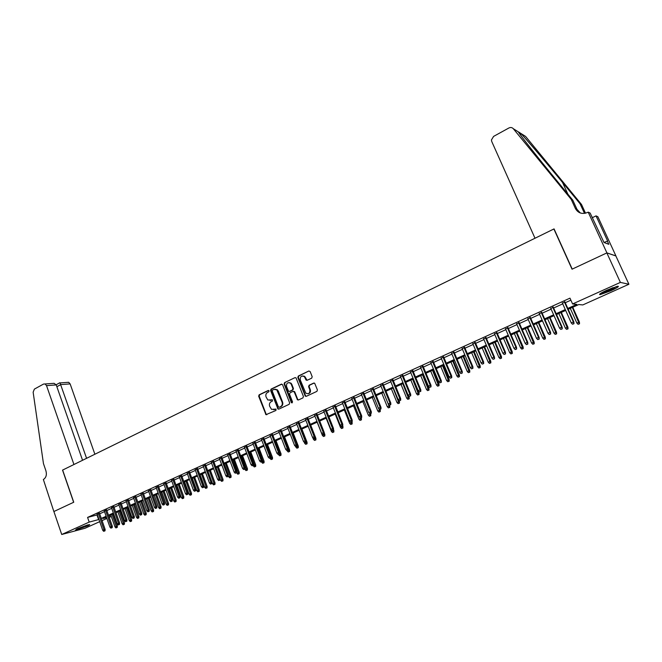 <?xml version="1.0" encoding="UTF-8"?>
<svg xmlns="http://www.w3.org/2000/svg" width="662" height="662" viewBox="0 0 662 662"><rect width="100%" height="100%" fill="white"/><g stroke="black" fill="none" stroke-linecap="round" stroke-linejoin="round"><path stroke-width="0.99" d="M269.086 390.87L268.218 390.464L259.123 394.817L258.66 396.215L265.975 414.669L275.955 410.465L276.021 409.116L271.503 409.356L269.641 406.203C269.062 404.184 269.566 402.686 271.163 401.702L272.355 401.147L272.421 399.815L267.853 400.022L266.058 396.927C265.479 394.916 265.983 393.41 267.572 392.425L268.755 391.854L269.086 390.87M610.861 290.767L600.153 294.623C598.349 294.607 600.633 293.101 607.021 290.113L617.795 286.216C619.591 286.249 617.274 287.771 610.861 290.767M87.293 526.033L75.476 530.063L77.553 528.615L89.395 524.577C90.123 524.577 89.428 525.065 87.293 526.033M311.694 378.159L312.191 376.711L310.155 371.581L308.856 370.993L298.314 376.041L297.826 377.481L305.298 396.157L306.291 396.323L316.916 391.366L317.421 389.918L314.707 383.306L313.647 383.099L309.096 385.243L308.6 386.682L309.816 389.761C310.073 393.228 308.732 394.353 305.803 393.162L300.291 379.996C300.068 376.463 301.433 375.354 304.379 376.67L306.117 380.12L307.151 380.311L311.694 378.159M53.862 511.536L73.639 502.284L62.534 470.111L73.937 464.517L46.53 385.623L45.066 383.96L43.56 384.059L34.383 389.107L33.141 392.202L43.46 463.615L45.935 470.848C46.961 474.836 46.1 477.724 43.369 479.52L53.862 511.536L73.747 502.235L62.642 470.061L553.879 228.978L572.034 269.194L606.847 252.917L620.385 282.401L628.9 284.255L582.8 304.934L578.762 304.553L568.203 309.295M53.895 511.527L61.723 534.491L89.196 522.095L98.952 519.488M567.814 308.426L576.825 304.371L572.589 303.966L569.974 298.148L87.574 517.419L89.196 522.095M572.589 303.966L620.385 282.401M282.583 384.771L281.317 384.183L271.081 389.091L270.609 390.506L277.974 409.025L278.843 409.116L289.162 404.308L289.65 402.885L282.583 384.771M284.594 382.619L294.987 377.638L295.997 377.812L303.428 396.455L302.939 397.887L298.438 399.98L297.486 399.84L294.267 391.995L292.985 391.399L290.03 392.798L289.542 394.221L292.538 401.892L291.305 402.471L284.114 384.043L284.594 382.619L294.987 377.638M99.49 513.24L97.149 514.308M106.648 509.997L104.298 511.056M113.864 506.72L111.514 507.787M121.146 503.418L118.796 504.485M128.486 500.083L126.136 501.151M135.9 496.723L133.534 497.791M143.373 493.331L141.006 494.398M150.911 489.905L148.545 490.981M158.524 486.454L156.149 487.53M166.195 482.97L163.82 484.046M173.94 479.453L171.557 480.538M181.76 475.912L179.369 476.996M189.646 472.329L187.255 473.413M197.599 468.721L195.207 469.805M205.634 465.08L203.234 466.164M213.735 461.397L211.335 462.49M221.919 457.69L219.511 458.783M230.169 453.942L227.761 455.034M238.502 450.16L236.086 451.252M246.918 446.345L244.493 447.446M255.4 442.489L252.983 443.59M263.973 438.6L261.548 439.709M272.62 434.677L270.195 435.778M281.358 430.714L278.925 431.823M290.171 426.717L287.738 427.817M299.075 422.67L296.634 423.779M308.062 418.591L305.621 419.708M317.139 414.478L314.69 415.587M326.308 410.316L323.85 411.433M335.56 406.12L333.102 407.238M344.91 401.875L342.444 402.993M354.344 397.597L351.878 398.714M363.877 393.269L361.411 394.387M373.509 388.9L371.034 390.017M383.232 384.49L380.758 385.607M393.054 380.029L390.58 381.155M402.976 375.528L400.493 376.653M413.005 370.977L410.514 372.102M423.134 366.376L420.643 367.509M433.362 361.733L430.871 362.867M443.706 357.041L441.206 358.175M454.149 352.3L451.649 353.434M464.707 347.517L462.208 348.651M475.374 342.676L472.875 343.81M486.156 337.777L483.649 338.919M497.054 332.837L494.547 333.971M508.068 327.839L505.553 328.981M519.198 322.783L516.683 323.925M530.452 317.677L527.937 318.819M541.83 312.522L539.307 313.664M553.324 307.3L550.809 308.442M87.574 517.419L97.347 514.87M99.689 513.811L104.497 511.627M106.847 510.567L111.713 508.358M114.063 507.291L118.995 505.056M121.345 503.989L126.334 501.73M128.693 500.654L133.741 498.37M136.107 497.294L141.213 494.977M143.58 493.91L148.751 491.56M151.126 490.492L156.356 488.117M158.731 487.042L164.035 484.634M166.41 483.558L171.772 481.125M174.156 480.041L179.584 477.583M181.976 476.499L187.47 474.009M189.862 472.925L195.431 470.401M197.822 469.317L203.457 466.76M205.857 465.676L211.559 463.086M213.958 462.002L219.734 459.378M222.142 458.286L227.985 455.638M230.401 454.546L236.317 451.865M238.734 450.764L244.725 448.05M247.149 446.958L253.215 444.202M255.64 443.101L261.78 440.321M264.204 439.22L270.427 436.399M272.86 435.298L279.157 432.435M281.598 431.334L287.978 428.438M290.419 427.338L296.874 424.408M299.323 423.299L305.861 420.329M308.31 419.22L314.938 416.216M317.388 415.107L324.099 412.062M326.556 410.953L333.35 407.866M335.816 406.749L342.701 403.63M345.159 402.513L352.134 399.352M354.6 398.234L361.667 395.032M364.141 393.915L371.291 390.663M373.765 389.546L381.022 386.26M383.497 385.135L390.845 381.8M393.319 380.683L400.767 377.307M403.249 376.182L410.788 372.756M413.278 371.63L420.916 368.171M423.407 367.038L431.152 363.529M433.643 362.395L441.488 358.837M443.987 357.712L451.939 354.104M454.438 352.97L462.49 349.321M464.997 348.187L473.164 344.48M475.664 343.346L483.939 339.598M486.446 338.456L494.837 334.649M497.352 333.516L505.851 329.659M508.366 328.517L516.981 324.612M519.496 323.47L528.235 319.514M530.759 318.372L539.613 314.351M542.137 313.209L551.115 309.137M553.639 307.995L562.741 303.866M565.265 302.724L570.884 300.176M564.951 302.021L562.427 303.171M99.714 521.664L84.984 528.276L61.723 534.491M606.847 252.917L615.859 255.937L628.9 284.255M111.307 516.459L109.238 517.394M106.888 518.445L102.064 520.613M106.367 516.964L102.924 518.52L106.582 517.568M109.073 516.914L111.266 516.343M565.679 310.437L556.543 314.541M554.02 315.675L545.016 319.721M542.484 320.863L533.605 324.852M531.081 325.985L522.326 329.924M519.802 331.058L511.163 334.947M508.639 336.081L500.116 339.912M497.601 341.046L489.193 344.828M486.678 345.953L478.378 349.685M475.87 350.819L467.678 354.501M465.171 355.626L457.094 359.259M454.587 360.385L446.618 363.968M444.119 365.093L436.25 368.626M433.751 369.752L425.989 373.244M423.498 374.369L415.835 377.812M413.345 378.929L405.781 382.33M403.299 383.447L395.835 386.807M393.352 387.924L385.987 391.234M388.412 407.875L389.802 407.378L388.412 407.875L387.295 406.716L389.024 405.955L383.488 392.359L376.231 395.619M373.757 396.737L366.582 399.956M364.108 401.073L357.025 404.259M354.551 405.367L347.558 408.512M345.092 409.621L338.191 412.724M335.725 413.833L328.915 416.894M326.449 418.003L319.721 421.032M317.263 422.133L310.627 425.12M308.169 426.22L301.615 429.175M299.166 430.275L292.687 433.188M290.246 434.289L283.849 437.16M281.408 438.261L275.094 441.099M272.653 442.191L266.422 444.996M263.989 446.089L257.832 448.861M255.4 449.953L249.317 452.684M246.893 453.776L240.894 456.482M238.469 457.566L232.536 460.231M230.119 461.323L224.261 463.954M221.853 465.038L216.06 467.645M213.652 468.729L207.942 471.294M205.534 472.378L199.891 474.919M197.491 475.995L191.914 478.502M189.514 479.578L184.003 482.06M181.611 483.136L176.175 485.577M173.783 486.653L168.413 489.069M166.03 490.145L160.717 492.528M158.334 493.604L153.088 495.962M150.713 497.03L145.532 499.355M143.157 500.422L138.035 502.723M135.677 503.79L130.613 506.066M128.254 507.125L123.248 509.376M120.889 510.435L115.949 512.661M113.599 513.72L108.717 515.913M101.303 518.429L106.119 516.261M108.469 515.202L113.351 513.009M115.701 511.949L120.641 509.723M123 508.664L127.998 506.413M130.356 505.346L135.42 503.07M137.779 502.003L142.901 499.702M145.276 498.635L150.456 496.301M152.831 495.234L158.077 492.876M160.452 491.8L165.765 489.408M168.148 488.341L173.518 485.916M175.91 484.849L181.347 482.399M183.738 481.324L189.241 478.841M191.641 477.765L197.218 475.25M199.618 474.174L205.261 471.634M207.661 470.55L213.379 467.976M215.787 466.892L221.571 464.294M223.979 463.201L229.838 460.57M232.254 459.478L238.179 456.813M240.604 455.721L246.603 453.015M249.028 451.931L255.11 449.192M257.543 448.1L263.691 445.327M266.124 444.235L272.363 441.422M274.796 440.329L281.11 437.491M283.551 436.39L289.939 433.511M292.389 432.41L298.86 429.497M301.309 428.397L307.863 425.443M310.321 424.342L316.957 421.346M319.415 420.246L326.143 417.217M328.6 416.108L335.411 413.047M337.877 411.938L344.778 408.826M347.244 407.718L354.228 404.573M356.702 403.456L363.786 400.27M366.26 399.161L373.426 395.926M375.908 394.817L383.174 391.54M385.656 390.423L393.013 387.113M395.504 385.996L402.959 382.636M405.45 381.519L413.005 378.11M415.496 376.992L423.15 373.542M425.649 372.425L433.411 368.924M435.91 367.807L443.772 364.265M446.271 363.14L454.24 359.549M456.739 358.423L464.815 354.791M467.322 353.657L475.506 349.975M478.022 348.849L486.313 345.109M488.829 343.983L497.236 340.194M499.752 339.068L508.267 335.229M510.791 334.095L519.43 330.206M521.946 329.072L530.709 325.133M533.233 323.991L542.104 319.994M544.636 318.861L553.631 314.806M556.163 313.672L565.29 309.559M97 515.028L98.613 519.637M270.088 400.493L270.626 400.303M272.248 399.724L271.155 400.237M273.745 409.786L274.225 409.613M275.839 409.033L274.755 409.538M268.673 390.439L259.67 394.759L259.198 396.157L266.091 414.056L266.836 414.718M281.871 384.125L271.619 389.033L271.139 390.439L278.114 408.437L278.868 409.108M272.57 390.034L272.239 391.019L278.371 406.849L279.256 407.262L280.514 406.675C282.136 405.69 282.649 404.184 282.062 402.148L276.757 389.81L273.828 389.438L272.57 390.034M274.962 389.173L277.287 389.752L278.371 391.25L282.583 402.082C283.171 404.11 282.657 405.616 281.044 406.6L279.786 407.188M293.514 391.333L294.78 391.937L297.668 399.31L298.438 399.98M285.123 382.562L284.635 383.985L292.281 402.844M291.272 384.349L290.469 383.19C287.606 382.057 286.298 383.19 286.563 386.591L288.533 391.25L289.476 391.383L292.43 389.992L292.918 388.561L291.272 384.349L291.793 384.299L290.99 383.141L288.889 382.553M291.793 384.299L293.44 388.503L292.952 389.926L289.997 391.325M302.666 375.917L304.892 376.62L307.11 380.327M308.029 393.766C310.081 393.344 310.842 391.995 310.321 389.703L309.816 389.761M314.193 383.025L309.609 385.185L309.113 386.625L310.321 389.703M308.856 370.993L298.827 375.999L298.339 377.431L305.505 395.661L306.283 396.323M115.924 527.92L117.232 527.44L115.924 527.92L114.981 526.919L117.34 526.058L113.086 513.952M116.636 527.606L112.06 514.407M114.981 526.919L110.786 514.978M117.34 526.058L117.232 527.44M104.406 531.007L103.686 531.329L105.026 530.833L104.406 531.007L104.017 529.732L102.726 530.303L97.057 514.035M98.34 513.447L104.017 529.732L105.134 529.426L99.391 512.967M105.026 530.833L105.134 529.426M102.726 530.303L103.686 531.329M87.376 525.024L77.231 528.764M76.618 529.054L88.021 524.842M616.33 286.547L614.013 287.945C608.833 290.56 604.514 292.281 601.071 293.125M604.034 291.528L613.103 287.614M600.351 293.58C604.447 292.48 609.272 290.527 614.824 287.713M94.881 454.24L70.139 383.91L60.772 384.589L56.866 386.707M86.581 458.311L60.019 382.909L68.699 382.297L70.139 383.91M82.56 460.28L56.237 384.92L46.53 385.623M67.218 382.396L68.699 382.297M51.363 383.513L54.085 383.323L56.237 384.92M535.004 238.246L491.742 141.502L491.436 139.963L493.604 136.397L508.863 127.998C510.592 127.178 512.065 127.41 513.29 128.701L571.223 199.386L575.419 208.563C578.141 213.189 582.179 214.488 587.533 212.469L588.195 212.138L606.905 252.884L572.216 269.111L554.061 228.895L535.004 238.246M520.82 133.418L525.554 136.38L581.517 204.475L580.044 203.747L562.51 182.398C545.91 162.157 526.613 139.483 520.82 133.418L518.255 131.812C520.638 135.727 537.61 157.291 554.822 178.235L572.804 200.172L576.966 209.283L580.326 212.982M572.804 200.172L571.223 199.386M581.517 204.475L585.514 213.197M584.513 213.387L580.044 203.747M606.905 252.884L615.917 255.913L597.885 216.755L596.048 215.878L607.642 241.067L603.992 242.458M588.195 212.138L590.156 213.073L604.017 242.507L608.817 244.311L607.253 240.91M596.048 215.878L592.291 217.715M592.134 217.368L593.243 217.252M123.058 524.784L124.365 524.296L123.058 524.784L122.106 523.774L124.473 522.906L120.186 510.758M123.769 524.461L119.168 511.213M122.106 523.774L117.886 511.792M124.473 522.906L124.365 524.296M130.249 521.615L131.564 521.126L130.249 521.615L129.297 520.597L131.664 519.736L127.344 507.539M130.968 521.292L126.334 507.994M129.297 520.597L125.035 508.573M131.664 519.736L131.564 521.126M137.497 518.412L138.821 517.932L137.497 518.412L136.546 517.403L138.912 516.534L134.56 504.287M138.226 518.098L133.559 504.742M136.546 517.403L132.251 505.329M138.912 516.534L138.821 517.932M144.812 515.193L146.136 514.713L144.812 515.193L143.853 514.175L146.236 513.307L141.842 501.018M145.549 514.87L140.849 501.465M143.853 514.175L139.533 502.053M146.236 513.307L146.136 514.713M111.613 527.829L110.885 528.144L112.226 527.655L111.613 527.829L111.224 526.547L109.925 527.118L104.207 510.783M105.498 510.195L111.224 526.547L112.333 526.24L106.549 509.723M112.226 527.655L112.333 526.24M109.925 527.118L110.885 528.144M118.879 524.618L118.15 524.941L119.491 524.445L118.879 524.618L118.498 523.328L117.182 523.907L111.423 507.514M112.722 506.918L118.498 523.328L119.599 523.021L113.765 506.447M119.491 524.445L119.599 523.021M117.182 523.907L118.15 524.941M126.21 521.375L125.474 521.697L126.823 521.209L126.21 521.375L125.83 520.084L124.506 520.663L118.697 504.204M120.012 503.608L125.83 520.084L126.93 519.786L121.047 503.137M126.823 521.209L126.93 519.786M124.506 520.663L125.474 521.697M133.608 518.106L132.872 518.437L134.22 517.941L133.608 518.106L133.227 516.807L131.887 517.394L126.037 500.877M127.361 500.273L133.227 516.807L134.32 516.509L128.387 499.81M134.22 517.941L134.32 516.509M131.887 517.394L132.872 518.437M152.194 511.941L153.518 511.461L152.194 511.941L151.234 510.915L153.617 510.046L149.19 497.716M152.939 511.618L148.205 498.155M151.234 510.915L146.873 498.751M153.617 510.046L153.518 511.461M141.072 514.813L140.327 515.144L141.676 514.647L141.072 514.813L140.692 513.505L139.343 514.101L133.443 497.518M134.775 496.905L140.692 513.505L141.776 513.216L135.801 496.442M141.676 514.647L141.776 513.216M139.343 514.101L140.327 515.144M159.641 508.664L160.965 508.176L159.641 508.664L158.673 507.63L161.056 506.761L156.596 494.382M160.386 508.333L155.62 494.82M158.673 507.63L154.279 495.424M161.056 506.761L160.965 508.176M148.602 511.486L147.849 511.817L149.198 511.321L148.602 511.486L148.222 510.17L146.856 510.774L140.907 494.125M142.264 493.513L148.222 510.17L149.298 509.881L143.273 493.049M149.198 511.321L149.298 509.881M146.856 510.774L147.849 511.817M167.147 505.354L168.479 504.866L167.147 505.354L166.179 504.32L168.57 503.451L164.068 491.022M167.908 505.023L163.1 491.461M166.179 504.32L161.751 492.065M168.57 503.451L168.479 504.866M156.199 508.126L155.438 508.466L156.795 507.969L156.199 508.126L155.818 506.811L154.445 507.415L148.445 490.699M149.811 490.087L155.818 506.811L156.886 506.521L150.812 489.623M156.795 507.969L156.886 506.521M154.445 507.415L155.438 508.466M174.727 502.019L176.059 501.531L174.727 502.019L173.75 500.977L176.142 500.108L171.615 487.629M175.488 501.68L170.647 488.068M173.75 500.977L169.282 488.68M176.142 500.108L176.059 501.531M163.862 504.742L163.092 505.081L164.457 504.585L163.862 504.742L163.481 503.418L162.099 504.03L156.05 487.249M157.424 486.628L163.481 503.418L164.548 503.137L158.417 486.173M164.457 504.585L164.548 503.137M162.099 504.03L163.092 505.081M182.364 498.651L183.705 498.163L182.364 498.651L181.38 497.609L183.788 496.732L179.22 484.212M183.134 498.312L178.26 484.642M181.38 497.609L176.886 485.263M183.788 496.732L183.705 498.163M171.599 501.324L170.821 501.672L172.186 501.175L171.599 501.324L171.218 499.992L169.82 500.613L163.721 483.765M165.103 483.136L171.218 499.992L172.269 499.719L166.096 482.689M172.186 501.175L172.269 499.719M169.82 500.613L170.821 501.672M190.077 495.25L191.417 494.762L190.077 495.25L189.092 494.208L191.492 493.331L186.891 480.761M190.855 494.911L185.939 481.183M189.092 494.208L184.557 481.812M191.492 493.331L191.417 494.762M179.402 497.882L178.616 498.229L179.981 497.733L179.402 497.882L179.021 496.541L177.606 497.162L171.458 480.256M172.856 479.619L179.021 496.541L180.064 496.268L173.841 479.172M179.981 497.733L180.064 496.268M177.606 497.162L178.616 498.229M197.855 491.825L199.196 491.336L197.855 491.825L196.862 490.774L199.27 489.897L194.628 477.277M198.641 491.477L193.693 477.699M196.862 490.774L192.286 478.328M199.27 489.897L199.196 491.336M187.272 494.406L186.477 494.754L187.851 494.257L187.272 494.406L186.891 493.049L185.468 493.687L179.27 476.706M180.685 476.069L186.891 493.049L187.934 492.785L181.653 475.63M187.851 494.257L187.934 492.785M185.468 493.687L186.477 494.754M205.708 488.366L207.049 487.877L205.708 488.366L204.707 487.315L207.123 486.438L202.44 473.769M206.494 488.018L201.505 474.191M204.707 487.315L200.098 474.819M207.123 486.438L207.049 487.877M195.216 490.89L194.421 491.245L195.786 490.749L195.216 490.89L194.835 489.532L193.403 490.17L187.147 473.131M188.579 472.486L194.835 489.532L195.869 489.276L189.539 472.047M195.786 490.749L195.869 489.276M193.403 490.17L194.421 491.245M213.627 484.882L214.968 484.394L213.627 484.882L212.618 483.823L215.042 482.937L210.317 470.227M214.422 484.526L209.399 470.641M212.618 483.823L207.976 471.278M215.042 482.937L214.968 484.394M203.234 487.348L202.431 487.704L203.805 487.207L203.234 487.348L202.853 485.982L201.405 486.628L195.1 469.524M196.54 468.87L202.853 485.982L203.879 485.734L197.499 468.431M203.805 487.207L203.879 485.734M201.405 486.628L202.431 487.704M221.613 481.357L222.962 480.869L221.613 481.357L220.603 480.298L223.028 479.412L218.27 466.652M222.415 481.009L217.359 467.058M220.603 480.298L220.107 478.949M223.028 479.412L222.962 480.869M211.327 483.781L210.516 484.137L211.89 483.632L211.327 483.781L210.946 482.408L209.49 483.053L203.126 465.874M204.583 465.221L210.946 482.408L211.964 482.151L205.526 464.79M211.89 483.632L211.964 482.151M209.49 483.053L210.516 484.137M229.681 477.807L231.03 477.319L229.681 477.807L228.663 476.739L231.096 475.854L226.296 463.044M230.484 477.451L225.386 463.45M228.663 476.739L228.316 475.804M231.096 475.854L231.03 477.319M219.494 480.173L218.675 480.529L220.049 480.033L219.494 480.173L219.114 478.792L217.641 479.445L211.228 462.2M212.692 461.538L219.114 478.792L220.123 478.543L213.627 461.108M220.049 480.033L220.123 478.543M217.641 479.445L218.675 480.529M237.815 474.224L239.164 473.735L237.815 474.224L236.797 473.148L239.23 472.263L234.389 459.403M238.634 473.86L233.496 459.809M236.797 473.148L236.607 472.643M239.23 472.263L239.164 473.735M227.736 476.532L226.909 476.897L228.291 476.392L227.736 476.532L227.356 475.142L225.866 475.804L219.403 458.493M220.885 457.823L227.356 475.142L228.357 474.902L221.811 457.401M228.291 476.392L228.357 474.902M225.866 475.804L226.909 476.897M246.024 470.608L247.381 470.111L246.024 470.608L244.998 469.524L247.439 468.646L242.557 455.729M246.852 470.243L241.671 456.126M244.998 469.524L244.832 469.085M247.439 468.646L247.381 470.111M236.053 472.858L235.217 473.222L236.599 472.718L236.053 472.858L235.68 471.46L234.174 472.122L227.654 454.744M229.143 454.066L235.68 471.46L236.665 471.22L230.062 453.652M236.599 472.718L236.665 471.22M234.174 472.122L235.217 473.222M254.307 466.958L255.664 466.462L254.307 466.958L253.281 465.874L255.722 464.989L250.799 452.022M255.143 466.586L249.922 452.419M253.281 465.874L253.116 465.427M255.722 464.989L255.664 466.462M244.452 469.143L243.608 469.515L244.99 469.019L244.452 469.143L244.079 467.744L242.557 468.415L235.978 450.963M237.484 450.284L244.079 467.744L245.056 467.513L238.394 449.87M244.99 469.019L245.056 467.513M242.557 468.415L243.608 469.515M262.673 463.268L264.03 462.779L262.673 463.268L261.639 462.184L264.088 461.298L259.123 448.282M263.509 462.904L258.254 448.671M261.639 462.184L261.465 461.737M264.088 461.298L264.03 462.779M252.925 465.403L252.073 465.775L253.463 465.27L252.925 465.403L252.553 463.988L251.022 464.666L244.386 447.148M245.908 446.461L252.553 463.988L253.521 463.764L246.802 446.047M253.463 465.27L253.521 463.764M251.022 464.666L252.073 465.775M271.114 459.552L272.471 459.056L271.114 459.552L270.071 458.46L272.521 457.574L267.514 444.508M271.958 459.18L266.662 444.889M270.071 458.46L269.906 458.013M272.521 457.574L272.471 459.056M261.482 461.621L260.621 462.002L262.011 461.497L261.482 461.621L261.109 460.206L259.562 460.884L252.867 443.3M254.407 442.597L261.109 460.206L262.069 459.982L255.292 442.199M262.011 461.497L262.069 459.982M259.562 460.884L260.621 462.002M279.629 455.804L280.994 455.307L279.629 455.804L278.586 454.703L281.044 453.818L275.996 440.693M280.489 455.423L275.144 441.074M278.586 454.703L278.412 454.24M281.044 453.818L280.994 455.307M270.121 457.806L269.252 458.187L270.642 457.682L270.121 457.806L269.748 456.383L268.184 457.07L261.432 439.411M262.98 438.707L269.748 456.383L270.7 456.168L263.857 438.31M270.642 457.682L270.7 456.168M268.184 457.07L269.252 458.187M288.227 452.014L289.592 451.517L288.227 452.014L287.176 450.905L289.642 450.019L284.544 436.846M289.095 451.633L288.185 448.811M287.176 450.905L286.985 450.408M289.642 450.019L289.592 451.517M278.834 453.958L277.957 454.339L279.356 453.834L278.834 453.958L278.47 452.518L276.89 453.213L270.079 435.488M271.643 434.777L278.47 452.518L279.405 452.312L272.512 434.38M279.356 453.834L279.405 452.312M276.89 453.213L277.957 454.339M296.907 448.191L298.281 447.694L296.907 448.191L295.856 447.082L298.314 446.188L293.183 432.965M297.776 447.802L297.056 445.435M295.856 447.082L295.641 446.536L297.039 446.031L295.633 446.536L294.557 445.402L287.622 427.52M298.314 446.188L298.281 447.694M287.639 450.069L286.754 450.458L288.152 449.953L287.639 450.069L287.275 448.621L285.678 449.324L278.81 431.525M280.39 430.805L287.275 448.621L288.202 448.422L281.242 430.416M288.152 449.953L288.202 448.422M285.678 449.324L286.754 450.458M305.67 444.326L307.044 443.83L305.67 444.326L304.611 443.217L307.077 442.324L301.897 429.05M306.547 443.937L306.001 442.034L304.603 442.572L306.001 442.067L306.043 440.52L298.959 422.373M304.611 443.217L304.189 442.15M307.077 442.324L307.044 443.83M294.557 445.402L297.081 444.492L290.055 426.411M296.526 446.138L289.211 426.8M297.039 446.031L297.081 444.492M314.516 440.429L315.89 439.932L314.516 440.429L313.449 439.311L315.923 438.418L310.693 425.087M315.402 440.04L314.872 438.153M313.449 439.311L312.812 437.698M315.923 438.418L315.89 439.932M323.445 436.498L324.819 436.001L323.445 436.498L322.369 435.373L324.852 434.479L324.223 432.898M324.339 436.101L323.809 434.206M322.369 435.373L317.172 422.174M324.852 434.479L324.819 436.001M332.456 432.526L333.838 432.029L332.456 432.526L331.381 431.401L333.863 430.507L333.441 429.448M333.358 432.129L332.829 430.217M331.381 431.401L326.134 418.144M333.863 430.507L333.838 432.029M305.496 442.175L305.132 440.718L303.51 441.438L296.518 423.481M306.043 440.52L305.132 440.718L298.123 422.753M303.51 441.438L304.603 442.572M314.558 438.17L313.647 438.575L315.062 438.07L314.558 438.17L314.193 436.705L312.563 437.433L305.496 419.402M307.127 418.665L314.193 436.705L315.095 436.515L307.946 418.293M315.062 438.07L315.095 436.515M312.563 437.433L313.647 438.575M304.181 376.124L304.371 376.661M323.71 434.131L322.791 434.537L324.206 434.032L323.71 434.131L323.346 432.658L321.691 433.387L314.574 415.289M316.213 414.544L323.346 432.658L324.231 432.476L317.024 414.172M324.206 434.032L324.231 432.476M321.691 433.387L322.791 434.537M341.559 428.521L342.941 428.016L341.559 428.521L340.475 427.387L342.957 426.485L342.709 425.856M342.469 428.115L341.94 426.196M340.475 427.387L335.187 414.073M342.957 426.485L342.941 428.016M332.953 430.052L332.026 430.457L333.433 429.952L332.953 430.052L332.589 428.562L330.917 429.307L323.735 411.127M325.39 410.374L332.589 428.562L333.466 428.388L326.184 410.01M333.433 429.952L333.466 428.388M330.917 429.307L332.026 430.457M350.744 424.466L352.126 423.97L350.744 424.466L349.66 423.332L352.151 422.439L351.894 421.802M351.671 424.061L351.125 422.108M349.66 423.332L344.323 409.968M352.151 422.439L352.126 423.97M342.279 425.931L341.344 426.345L342.759 425.832L342.279 425.931L341.923 424.433L340.235 425.178L332.978 406.931M334.658 406.17L341.923 424.433L342.784 424.268L335.435 405.814M342.759 425.832L342.784 424.268M340.235 425.178L341.344 426.345M360.02 420.378L361.411 419.882L360.02 420.378L358.928 419.236L361.427 418.343L361.171 417.705M360.955 419.973L360.393 417.962M358.928 419.236L353.549 405.823M361.427 418.343L361.411 419.882M351.704 421.768L350.761 422.182L352.176 421.677L351.704 421.768L351.348 420.262L349.644 421.015L342.32 402.686M344.017 401.917L351.348 420.262L352.192 420.097L344.786 401.569M352.176 421.677L352.192 420.097M349.644 421.015L350.761 422.182M369.396 416.257L370.778 415.753L369.396 416.257L368.295 415.107L370.794 414.205L370.53 413.568M370.339 415.835L369.644 413.51M368.295 415.107L362.859 401.635M370.794 414.205L370.778 415.753M361.22 417.565L360.269 417.987L361.684 417.474L361.22 417.565L360.864 416.05L359.143 416.812L351.754 398.408M353.467 397.63L360.864 416.05L361.7 415.893L354.22 397.283M361.684 417.474L361.7 415.893M359.143 416.812L360.269 417.987M378.854 412.087L380.245 411.59L378.854 412.087L377.745 410.928L380.253 410.035L379.988 409.381M379.806 411.665L378.879 408.735M377.745 410.928L372.267 397.399M380.253 410.035L380.245 411.59M370.836 413.311L369.868 413.742L371.291 413.229L370.836 413.311L370.48 411.797L368.742 412.567L361.287 394.08M363.008 393.294L370.48 411.797L371.299 411.648L363.752 392.963M371.291 413.229L371.299 411.648M368.742 412.567L369.868 413.742M389.372 407.453L389.024 405.955L389.802 405.814L389.513 405.103M387.295 406.716L381.767 393.129M389.802 405.814L389.802 407.378M380.542 409.025L379.566 409.455L380.989 408.942L380.542 409.025L380.187 407.494L378.432 408.272L370.91 389.711M372.648 388.917L380.187 407.494L380.998 407.353L373.376 388.586M380.989 408.942L380.998 407.353M378.432 408.272L379.566 409.455M398.061 403.63L399.451 403.125L398.061 403.63L396.943 402.463L399.451 401.561L399.02 400.502M399.029 403.199L393.096 388.04M396.943 402.463L391.358 388.817M399.451 401.561L399.451 403.125M390.348 404.697L389.364 405.127L390.795 404.614L390.348 404.697L390.001 403.158L388.222 403.936L380.625 385.301M382.388 384.498L390.001 403.158L390.795 403.017L383.108 384.175M390.795 404.614L390.795 403.017M388.222 403.936L389.364 405.127M407.8 399.335L409.199 398.83L407.8 399.335L406.683 398.16L409.199 397.258L408.479 395.528M408.785 398.905L402.802 383.67M406.683 398.16L401.048 384.465M409.199 397.258L409.199 398.83M400.253 400.32L399.26 400.758L400.692 400.245L400.253 400.32L399.906 398.772L398.119 399.558L390.448 380.84M392.227 380.029L399.906 398.772L400.692 398.64L392.93 379.715M400.692 400.245L400.692 398.64M398.119 399.558L399.26 400.758M417.648 394.999L419.046 394.494L417.648 394.999L416.514 393.816L419.038 392.914L413.262 378.97M418.641 394.56L412.6 379.268M416.514 393.816L410.829 380.062M419.038 392.914L419.046 394.494M410.266 395.893L409.257 396.339L410.697 395.826L409.919 394.337L408.106 395.14L400.369 376.339M402.165 375.519L409.919 394.337L410.688 394.221L402.852 375.213M410.697 395.826L410.688 394.221M408.106 395.14L409.257 396.339M427.586 390.613L428.993 390.117L427.586 390.613L426.452 389.43L428.976 388.528L423.15 374.526M428.587 390.175L422.505 374.816M426.452 389.43L420.709 375.619M428.976 388.528L428.993 390.117M420.378 391.432L419.36 391.879L420.792 391.366L420.031 389.86L418.202 390.671L410.39 371.787M412.203 370.968L420.031 389.86L420.784 389.752L412.873 370.662M420.792 391.366L420.784 389.752M418.202 390.671L419.36 391.879M437.632 386.194L439.038 385.689L437.632 386.194L436.49 385.003L439.014 384.101L433.13 370.033M438.641 385.747L432.501 370.315M436.49 385.003L430.697 371.125M439.014 384.101L439.038 385.689M430.59 386.914L429.564 387.369L431.003 386.856L430.25 385.342L428.405 386.153L420.511 367.195M422.348 366.359L430.25 385.342L430.987 385.234L423.001 366.061M431.003 386.856L430.987 385.234M428.405 386.153L429.564 387.369M447.777 381.726L449.184 381.221L447.777 381.726L446.627 380.526L449.159 379.624L443.217 365.498M448.795 381.271L442.605 365.772M446.627 380.526L440.776 366.599M449.159 379.624L449.184 381.221M440.917 382.355L439.874 382.818L441.314 382.305L440.569 380.766L438.707 381.593L430.739 362.553M432.592 361.709L440.569 380.766L441.297 380.675L433.229 361.419M441.314 382.305L441.297 380.675M438.707 381.593L439.874 382.818M458.021 377.208L459.436 376.703L458.021 377.208L456.871 376.008L459.403 375.106L453.412 360.914M459.056 376.752L452.808 361.187M456.871 376.008L450.963 362.015M459.403 375.106L459.436 376.703M451.343 377.745L450.301 378.209L451.741 377.696L451.004 376.148L449.117 376.984L441.074 357.861M442.944 357.008L451.004 376.148L451.716 376.066L443.573 356.727M451.741 377.696L451.716 376.066M449.117 376.984L450.301 378.209M468.382 372.648L469.788 372.143L468.382 372.648L467.215 371.44L469.755 370.538L463.706 356.288M469.416 372.185L463.119 356.553M467.215 371.44L461.257 357.389M469.755 370.538L469.788 372.143M461.886 373.095L460.826 373.558L462.266 373.045L461.546 371.49L459.643 372.334L451.517 353.119M453.412 352.258L461.546 371.49L462.233 371.407L454.016 351.985M462.266 373.045L462.233 371.407M459.643 372.334L460.826 373.558M478.841 368.039L480.248 367.534L478.841 368.039L477.674 366.822L480.215 365.921L474.1 351.613M479.892 367.575L473.537 351.861M477.674 366.822L471.65 352.714M480.215 365.921L480.248 367.534M472.536 368.386L471.468 368.858L472.908 368.345L472.196 366.773L470.268 367.625L462.068 348.328M463.979 347.459L472.196 366.773L472.875 366.698L464.575 347.194M472.908 368.345L472.875 366.698M470.268 367.625L471.468 368.858M489.408 363.38L490.823 362.875L489.408 363.38L488.233 362.164L490.782 361.262L484.609 346.888M490.468 362.917L484.063 347.136M488.233 362.164L482.159 347.989M490.782 361.262L490.823 362.875M483.301 363.637L482.217 364.108L483.665 363.595L482.962 362.006L481.017 362.867L472.734 343.487M474.662 342.61L482.962 362.006L483.624 361.94L475.242 342.345M483.665 363.595L483.624 361.94M481.017 362.867L482.217 364.108M500.091 358.68L501.506 358.175L500.091 358.68L498.908 357.455L501.457 356.545L495.226 342.113M501.159 358.2L494.696 342.353M498.908 357.455L492.768 343.214M501.457 356.545L501.506 358.175M494.175 358.829L493.082 359.309L494.531 358.796L493.844 357.19L491.874 358.059L483.508 338.588M485.461 337.703L493.844 357.19L494.481 357.132L486.016 337.454M494.531 358.796L494.481 357.132M491.874 358.059L493.082 359.309M510.882 353.922L512.297 353.417L510.882 353.922L509.69 352.689L512.247 351.787L505.958 337.289M511.966 353.442L505.437 337.521M509.69 352.689L503.501 338.39M512.247 351.787L512.297 353.417M505.172 353.971L504.063 354.46L505.52 353.947L504.841 352.325L502.855 353.202L494.406 333.648M496.376 332.754L504.841 352.325L505.462 352.275L496.914 332.506M505.52 353.947L505.462 352.275M502.855 353.202L504.063 354.46M521.788 349.114L523.203 348.617L521.788 349.114L520.589 347.881L523.146 346.971L516.79 332.415M522.881 348.634L516.294 332.638M520.589 347.881L514.333 333.524M523.146 346.971L523.203 348.617M516.286 349.064L515.168 349.553L516.617 349.04L515.955 347.401L513.944 348.295L505.412 328.65M507.406 327.748L515.955 347.401L516.559 347.368L507.928 327.508M516.617 349.04L516.559 347.368M513.944 348.295L515.168 349.553M532.802 344.265L534.226 343.76L532.802 344.265L531.603 343.015L534.16 342.113L527.746 327.491M533.911 343.777L527.266 327.707M531.603 343.015L525.289 328.592M534.16 342.113L534.226 343.76M527.515 344.099L526.389 344.596L527.846 344.083L527.192 342.428L525.156 343.33L516.542 323.594M518.553 322.684L527.192 342.428L527.779 342.403L519.058 322.46M527.846 344.083L527.779 342.403M525.156 343.33L526.389 344.596M543.941 339.358L545.364 338.853L543.941 339.358L542.732 338.108L545.298 337.198L538.818 322.51M545.066 338.861L538.363 322.717M542.732 338.108L536.352 323.619M545.298 337.198L545.364 338.853M538.868 339.085L537.734 339.589L539.191 339.076L538.554 337.405L536.493 338.315L527.788 318.488M529.823 317.57L538.554 337.405L539.116 337.388L530.303 317.346M539.191 339.076L539.116 337.388M536.493 338.315L537.734 339.589M555.203 334.393L556.626 333.888L555.203 334.393L553.986 333.143L556.552 332.233L550.006 317.479M556.337 333.896L549.568 317.677M553.986 333.143L547.54 318.587M556.552 332.233L556.626 333.888M550.354 334.012L549.195 334.525L550.66 334.004L550.031 332.324L547.954 333.243L539.158 313.333M541.218 312.398L550.031 332.324L550.585 332.316L541.682 312.183M550.66 334.004L550.585 332.316M547.954 333.243L549.195 334.525M566.581 329.386L568.004 328.882L566.581 329.386L565.356 328.12L567.93 327.21L561.318 312.39M567.723 328.882L560.896 312.58M565.356 328.12L558.852 313.507M567.93 327.21L568.004 328.882M561.955 328.89L560.788 329.403L562.253 328.882L561.641 327.185L559.539 328.112L550.66 308.111M552.737 307.168L561.641 327.185L562.17 327.185L553.175 306.969M562.253 328.882L562.17 327.185M559.539 328.112L560.788 329.403M578.083 324.314L579.515 323.809L578.083 324.314L576.85 323.048L579.424 322.137L572.746 307.251M579.242 323.809L572.349 307.433M576.85 323.048L570.28 308.368M579.424 322.137L579.515 323.809M573.689 323.701L572.514 324.223L573.979 323.71L573.383 321.989L571.256 322.924L562.278 302.832M564.388 301.88L573.383 321.989L573.888 321.997L564.802 301.69M573.979 323.71L573.888 321.997M571.256 322.924L572.514 324.223M266.091 414.056L265.553 414.139M259.198 396.157L258.66 396.215M259.67 394.759L259.123 394.817M278.114 408.437L277.585 408.52M271.139 390.439L270.609 390.506M271.619 389.033L271.081 389.091M281.847 384.134L281.317 384.183M281.044 406.6L280.514 406.675M282.583 402.082L282.062 402.148M278.371 391.25L277.841 391.308M297.668 399.31L297.155 399.385M294.78 391.937L294.267 391.995M291.826 402.397L291.305 402.471M284.635 383.985L284.114 384.043M292.952 389.926L292.43 389.992M293.44 388.503L292.918 388.561M306.365 379.674L305.852 379.723M305.579 377.671L305.066 377.721M309.113 386.625L308.6 386.682M309.609 385.185L309.096 385.243M314.152 383.041L313.647 383.099M305.505 395.661L304.992 395.719M298.339 377.431L297.826 377.481M298.827 375.999L298.314 376.041M576.966 209.283L575.419 208.563M584.107 212.618L585.407 213.222M518.255 131.812L513.29 128.701M562.51 182.398L567.888 194.173M266.513 414.586L265.975 414.669M278.503 408.95L277.974 409.025M277.287 389.752L276.757 389.81M297.999 399.774L297.486 399.84M294.466 391.49L293.953 391.548M292.066 402.736L291.553 402.802M290.99 383.141L290.469 383.19M306.622 380.071L306.117 380.12M304.892 376.62L304.379 376.67M305.811 396.091L305.298 396.157M45.066 383.96L54.085 383.323M59.828 382.752L56.171 384.746M519.521 132.408L521.011 135.702"/></g></svg>
